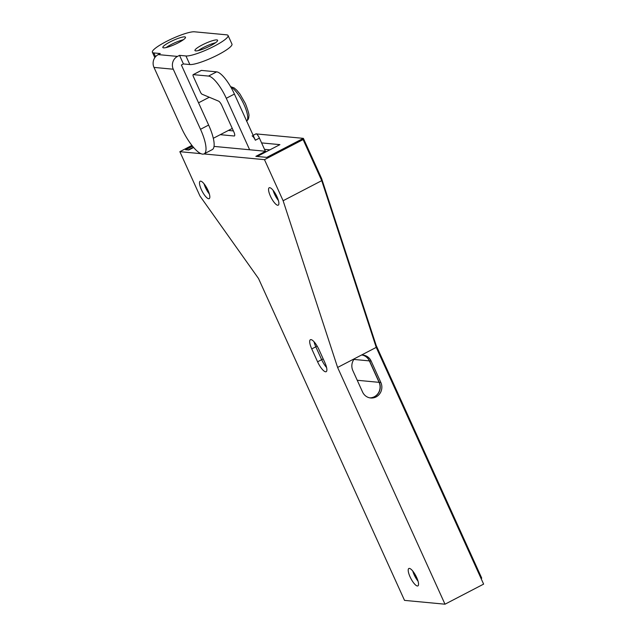 <?xml version="1.0" encoding="UTF-8"?>
<svg xmlns="http://www.w3.org/2000/svg" width="636" height="636" viewBox="0 0 636 636"><rect width="100%" height="100%" fill="white"/><g stroke="black" fill="none" stroke-linecap="round" stroke-linejoin="round"><path stroke-width="0.95" d="M323.183 358.887L321.657 359.682L315.814 346.811A10.764 3.101 62.5 0 1 314.049 341.771A10.764 3.101 -117.5 0 0 315.814 346.811L321.657 359.682A10.764 3.101 -117.5 0 0 326.586 367.513A10.764 3.101 62.5 0 1 321.657 359.682L317.587 361.797L311.751 348.925A10.764 3.101 62.5 0 1 310.4 339.711A10.764 3.101 62.5 0 1 318.978 349.601L324.813 362.472A10.764 3.101 62.5 0 1 326.173 371.686A10.764 3.101 62.5 0 1 317.587 361.797M214.022 146.407L265.617 151.273L255.863 156.345L266.937 157.394L301.504 139.427L303.11 139.578L321.737 180.648L376.234 347.383L483.622 584.118L445.001 604.2L404.528 600.384L258.518 278.512L199.974 196.031L179.853 151.678L191.897 145.413M354.451 358.704L361.423 355.079A10.764 10.136 -84.6 0 1 362.997 355.095A10.764 10.136 -84.6 0 1 371.13 361.057L380.861 382.514A10.764 10.136 -84.6 0 1 380.018 393.35A10.764 10.136 -84.6 0 1 370.701 397.985A10.764 10.136 -84.6 0 1 362.568 392.022L352.837 370.573A10.764 10.136 -84.6 0 1 354.451 358.704L337.605 367.457L445.001 604.2M265.617 151.273L265.904 151.909M192.454 146.113L185.521 149.714L188.733 150.017L193.598 147.488M209.347 193.988A9.81 2.822 62.5 0 1 205.444 187.525A9.81 2.822 62.5 0 1 204.053 183.804M278.401 200.499A9.81 2.822 62.5 0 1 274.498 194.044A9.81 2.822 62.5 0 1 273.106 190.315M418.059 581.232A9.81 2.822 62.5 0 1 414.155 574.769A9.81 2.822 62.5 0 1 412.764 571.041M361.423 355.079L376.234 347.383M203.91 153.944L264.481 159.66L283.115 200.73L321.737 180.648M283.115 200.73L337.605 367.457M264.481 159.66L303.11 139.578M179.853 151.678L200.897 153.658M201.374 189.639A9.81 2.822 62.5 0 1 200.141 181.244A9.81 2.822 62.5 0 1 207.956 190.259A9.81 2.822 62.5 0 1 209.196 198.655A9.81 2.822 62.5 0 1 201.374 189.639M270.427 196.15A9.81 2.822 62.5 0 1 269.195 187.763A9.81 2.822 62.5 0 1 277.01 196.778A9.81 2.822 62.5 0 1 278.25 205.166A9.81 2.822 62.5 0 1 270.427 196.15M410.085 576.884A9.81 2.822 62.5 0 1 408.853 568.489A9.81 2.822 62.5 0 1 416.667 577.504A9.81 2.822 62.5 0 1 417.9 585.899A9.81 2.822 62.5 0 1 410.085 576.884M369.906 397.874A10.764 10.136 95.4 0 0 379.255 382.363L369.524 360.906A10.764 10.136 95.4 0 0 362.186 355.055M173.262 69.221L153.992 67.408A9.572 9.007 -84.6 0 1 158.229 54.601L160.264 53.543L153.84 52.939A23.922 4.19 155.6 0 1 152.378 52.247A23.922 4.19 155.6 0 1 169.232 40.052A23.922 4.19 155.6 0 1 194.497 31.8L226.615 34.829A23.922 4.19 155.6 0 1 228.07 35.513A23.922 4.19 155.6 0 1 211.216 47.708A23.922 4.19 155.6 0 1 185.958 55.968L179.535 55.356L177.5 56.413A9.572 9.007 95.4 0 0 173.262 69.221L200.507 129.291L208.64 125.061A28.707 8.268 -117.5 0 1 212.241 149.627L204.116 153.856A28.707 8.268 -117.5 0 0 200.507 129.291M178.342 42.763A12.442 2.178 155.6 0 1 162.84 47.509A12.442 2.178 155.6 0 1 169.987 41.976A12.442 2.178 155.6 0 1 185.497 37.23A12.442 2.178 155.6 0 1 178.342 42.763M210.46 45.792A12.442 2.178 155.6 0 1 194.958 50.538A12.442 2.178 155.6 0 1 202.105 45.005A12.442 2.178 155.6 0 1 217.615 40.259A12.442 2.178 155.6 0 1 210.46 45.792M153.992 67.408L181.236 127.47A28.707 8.268 -117.5 0 0 204.116 153.856M228.07 35.513L231.965 44.091A23.922 4.19 155.6 0 1 215.111 56.286A23.922 4.19 155.6 0 1 189.846 64.546L183.422 63.942L181.387 64.999L208.64 125.061M179.535 55.356L183.422 63.942M198.241 50.594A12.442 2.178 155.6 0 1 203.274 47.581A12.442 2.178 155.6 0 1 215.493 42.771M166.123 47.565A12.442 2.178 155.6 0 1 171.156 44.552A12.442 2.178 155.6 0 1 183.375 39.742M369.826 397.858A10.764 10.136 95.4 0 0 379.096 382.347L369.365 360.89A10.764 10.136 95.4 0 0 362.107 355.055M193.368 147.218L188.089 149.953L185.68 149.73L192.509 146.185M261.603 142.909L279.912 144.634L257.143 156.472L266.778 157.378L303.372 138.354L321.641 178.629L376.17 345.428L481.746 578.18L481.086 578.522M376.17 345.428L375.677 345.682M321.641 178.629L320.973 178.97M256.475 133.934L303.372 138.354M273.941 191.404A8.371 2.409 -117.5 0 0 274.975 194.083A8.371 2.409 -117.5 0 0 277.988 199.187M413.599 572.138A8.371 2.409 -117.5 0 0 414.632 574.817A8.371 2.409 -117.5 0 0 417.645 579.921M204.887 184.893A8.371 2.409 -117.5 0 0 205.921 187.572A8.371 2.409 -117.5 0 0 208.934 192.676M269.879 149.85L264.52 149.341M193.272 74.635L201.397 70.413A2.393 0.692 -117.5 0 0 201.27 70.429L193.137 74.658A2.393 0.692 -117.5 0 1 193.272 74.635L208.529 76.074A23.922 6.893 -117.5 0 1 226.289 98.286L249.638 149.77M193.137 74.658A2.393 0.692 -117.5 0 0 193.439 76.71L200.388 92.021A2.393 0.692 -117.5 0 0 202.033 94.208L218.585 101.14A4.786 1.375 -117.5 0 1 221.877 105.512L233.825 131.851A4.786 1.375 -117.5 0 1 234.43 135.945A4.786 1.375 -117.5 0 1 234.167 135.993L234.612 135.754M220.255 134.673L234.167 135.993M228.388 130.452L233.404 130.921M201.397 70.413L216.653 71.852A23.922 6.893 -117.5 0 1 234.414 94.056L255.362 140.222A4.786 1.375 -117.5 0 0 252.118 135.873M265.387 151.257L259.424 138.107A4.786 1.375 -117.5 0 0 256.181 133.759L253.144 135.341M311.751 348.925L317.165 346.111M380.861 382.514L379.255 382.363M371.13 361.057L369.524 360.906M158.229 54.601L177.5 56.413M185.958 55.968L189.846 64.546M153.84 52.939L155.55 56.707M246.617 120.959A19.144 5.509 -117.5 0 0 244.049 104.678A19.144 5.509 -117.5 0 0 230.908 87.204M369.365 360.89L353.886 359.435M379.096 382.347L357.241 380.28M208.529 76.074L216.653 71.852M226.289 98.286L234.414 94.056M255.362 140.222L259.424 138.107M154.826 57.645L152.378 52.247M230.59 86.655L234.127 87.903L236.902 90.32L240.003 94.128L245.424 103.612C248.263 110.974 249.399 115.156 248.851 116.15C248.875 118.431 248.08 120.069 246.458 121.055M213.299 138.29L232.275 128.432M198.543 102.817L209.276 97.236"/></g></svg>
